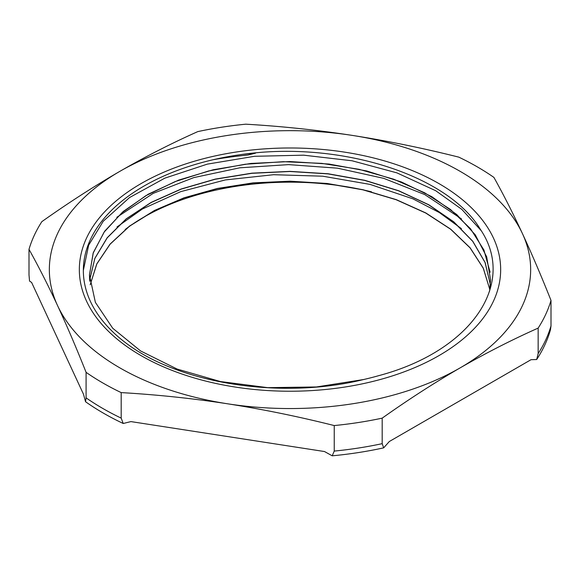 <?xml version="1.0" encoding="UTF-8"?>
<svg xmlns="http://www.w3.org/2000/svg" width="580" height="580" viewBox="0 0 580 580"><rect width="100%" height="100%" fill="white"/><g stroke="black" fill="none" stroke-linecap="round" stroke-linejoin="round"><path stroke-width="0.87" d="M125.157 229.528A206.654 119.306 180 0 1 143.876 217.116A206.654 119.306 180 0 1 371.519 191.842M137.387 350.929L138.497 351.611C195.047 386.439 288.376 398.083 363.529 379.545A200.549 115.782 0 0 0 378.885 375.615C470.887 351.204 517.244 283.881 480.472 229.52C448.036 175 340.866 141.02 244.057 154.164A206.654 119.306 0 0 0 143.876 186.122A206.654 119.306 0 0 0 83.346 270.483A206.654 119.306 0 0 0 138.489 351.618M141.041 183.606A210.663 121.626 180 0 1 493.486 238.126A210.663 121.626 180 0 1 235.48 387.092A210.663 121.626 180 0 1 141.041 183.606M489.846 289.637L483.263 268.221L470.061 247.863L450.674 229.26L425.742 213.041L396.176 199.737L362.942 189.834L327.2 183.621L290.188 181.308L253.17 183.004L217.406 188.587L184.15 197.889L154.534 210.576L129.55 226.178L110.113 244.187L96.831 263.951L90.197 284.773L96.773 263.914L110.04 244.144L129.478 226.113L154.432 210.482L184.077 197.794L217.348 188.464L253.119 182.874L290.174 181.192L327.214 183.483L362.964 189.711L396.227 199.629L425.807 212.94L450.725 229.187L470.134 247.798L483.299 268.177L489.846 289.616M490.375 284.635L485.047 262.472L472.671 241.273L453.632 221.828L428.635 204.812L398.62 190.827L364.631 180.409L327.932 173.877L289.862 171.492L251.785 173.319L215.1 179.263L181.156 189.138L151.141 202.536L126.208 218.972L107.22 237.851L94.859 258.448L89.646 280.024M490.114 272.208L483.901 249.973L470.583 228.817L450.559 209.539L424.654 192.792L393.784 179.227L359.071 169.309L321.835 163.379L283.417 161.682L245.238 164.234L208.72 170.948L175.189 181.569L145.877 195.67L121.909 212.766L104.088 232.167L93.148 253.17L89.458 274.993L89.755 281.271M490.368 284.7L485.126 262.515L472.801 241.302L453.77 221.828L428.823 204.769L398.793 190.776L364.805 180.315L328.106 173.761L290 171.368L251.901 173.166L215.202 179.118L181.214 188.986L151.184 202.376L126.23 218.834L107.206 237.713L94.874 258.325L89.632 279.915M489.6 291.232L490.535 279.777L486.692 256.875L475.288 234.849L456.736 214.527L431.817 196.671L401.411 181.975L366.741 170.962L329.128 164.067L289.993 161.544L250.872 163.444L213.259 169.744L178.575 180.126L148.197 194.22L123.257 211.461L104.712 231.166L93.322 252.583L89.443 274.862L95.374 302.368L112.716 328.244L140.541 350.914L177.132 369.061L220.4 381.546L267.75 387.658L316.412 386.969L363.529 379.545M83.346 270.403L88.646 245.21L103.233 221.263L129.492 197.584L164.829 178.154L207.299 164.14L254.446 156.303L303.623 155.172L352.031 160.769L396.894 172.862L435.718 190.726L461.796 209.351L481.132 230.586M116.812 217.304L153.207 193.365L193.756 177.61L239.743 167.816L288.601 164.626L337.538 168.178L383.757 178.357L424.683 194.546L461.441 218.863M116.964 226.998L142.303 209.054L180.721 191.639L225.308 179.938L273.586 174.71L322.792 176.204L370.127 184.418L412.931 198.846L439.328 212.555L461.412 228.65M123.221 423.487A263.856 152.337 180 0 1 85.543 401.73A1342.468 283.7 -98.8 0 0 86.086 397.858A264.719 152.837 0 0 0 121.191 418.122A1342.468 1058.775 -155.1 0 0 123.221 423.487L130.928 421.595L324.503 451.537L332.209 455.815A1342.468 1058.775 -155.1 0 0 334.239 451.08A264.719 152.837 0 0 0 382.191 443.664A1342.468 775.076 120 0 0 383.677 447.854A263.856 152.337 180 0 1 332.209 455.815M551 325.931A1342.468 283.7 81.2 0 1 550.456 329.81A263.856 152.337 180 0 1 536.667 359.527A1342.468 775.076 120 0 0 538.153 353.619A264.719 152.837 0 0 0 551 325.931L551 300.411C541.379 276.211 531.86 253.953 522.457 233.646C513.053 213.425 503.534 194.677 493.913 177.407A264.719 152.837 0 0 0 458.809 157.144C422.892 148.118 387.389 140.868 352.285 135.401C317.188 130.007 281.677 126.273 245.761 124.185A264.719 152.837 0 0 0 197.809 131.602C171.52 143.311 145.522 156.564 119.828 171.361C94.134 186.238 68.143 203 41.847 221.647A264.719 152.837 0 0 0 29 249.335L29 274.855A1342.468 283.7 -98.8 0 0 29.544 281.075L31.61 282.438L83.477 394.197L85.543 401.73M242.433 154.381A260.681 150.503 180 0 1 255.497 153.178L247.79 155.07A263.856 152.337 180 0 0 213.527 159.645M383.677 447.854L389.318 441.51L531.026 359.694L536.667 359.527M121.191 418.122L121.191 392.602C157.107 394.69 192.611 398.424 227.715 403.818C262.812 409.284 298.323 416.534 334.239 425.56A264.719 152.837 0 0 0 382.191 418.144C408.479 399.489 434.478 382.727 460.172 367.858C485.866 353.06 511.857 339.808 538.153 328.099A264.719 152.837 0 0 0 551 300.411M86.086 397.858L86.086 372.338A264.719 152.837 0 0 0 121.191 392.602M382.191 443.664L382.191 418.144M334.239 451.08L334.239 425.56M538.153 353.619L538.153 328.099M522.457 233.646A240.656 138.939 180 0 1 460.172 367.858A240.656 138.939 180 0 1 227.715 403.818A240.656 138.939 180 0 1 57.543 305.566A240.656 138.939 180 0 1 119.828 171.361A240.656 138.939 180 0 1 352.285 135.401A240.656 138.939 180 0 1 522.457 233.646M29 249.335C38.621 266.597 48.14 285.345 57.543 305.566C66.947 325.873 76.466 348.13 86.086 372.338"/></g></svg>
